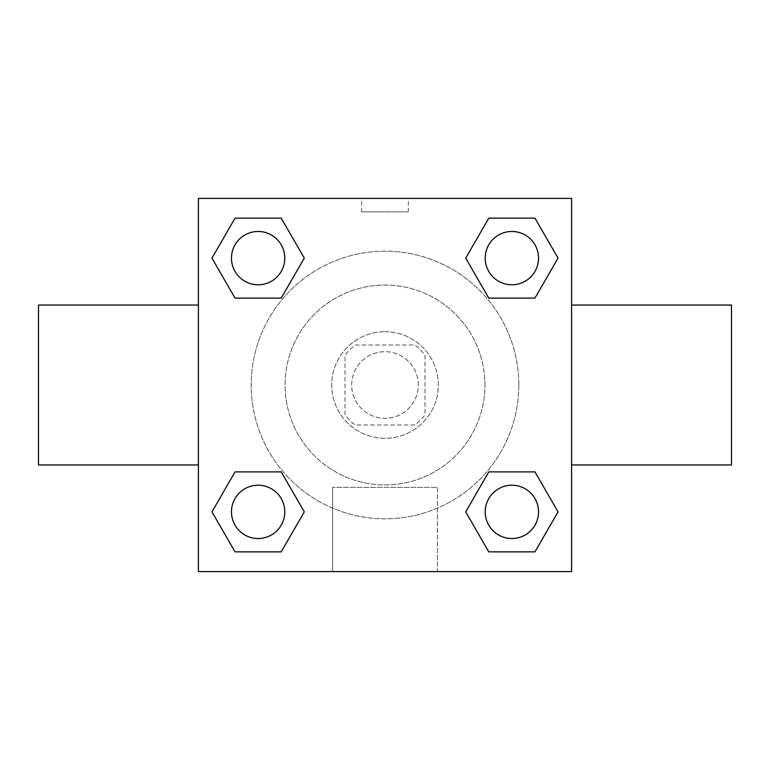 <?xml version="1.0" encoding="UTF-8"?>
<svg xmlns="http://www.w3.org/2000/svg" width="770" height="770" viewBox="0 0 770 770"><rect width="100%" height="100%" fill="white"/><g stroke="black" fill="none" stroke-linecap="round" stroke-linejoin="round"><path stroke-width="0.58" stroke-dasharray="3.85 2.89" d="M418.322 385A33.322 33.322 0 0 0 368.339 356.144A33.322 33.322 0 0 0 368.339 413.856A33.322 33.322 0 0 0 418.322 385A33.322 33.322 0 0 0 368.339 356.144A33.322 33.322 0 0 0 368.339 413.856A33.322 33.322 0 0 0 418.322 385M414.857 424.982L355.143 424.982A49.896 49.896 0 0 1 345.018 414.857L345.018 355.143A49.896 49.896 0 0 1 355.143 345.018L414.857 345.018A49.896 49.896 0 0 1 424.982 355.143L424.982 414.857A49.896 49.896 0 0 1 414.857 424.982L355.143 424.982A49.896 49.896 0 0 1 345.018 414.857L345.018 355.143A49.896 49.896 0 0 1 355.143 345.018L414.857 345.018A49.896 49.896 0 0 1 424.982 355.143L424.982 414.857A49.896 49.896 0 0 1 414.857 424.982M385 331.697A53.303 53.303 0 0 1 431.161 411.652A53.303 53.303 0 0 1 338.839 411.652A53.303 53.303 0 0 1 385 331.697A53.303 53.303 0 0 0 331.697 385A53.303 53.303 0 0 0 385 438.303A53.303 53.303 0 0 0 438.303 385A53.303 53.303 0 0 0 385 331.697M484.956 385A99.956 99.956 0 0 0 335.027 298.442A99.956 99.956 0 0 0 335.027 471.558A99.956 99.956 0 0 0 484.956 385A99.956 99.956 0 0 0 335.027 298.442A99.956 99.956 0 0 0 335.027 471.558A99.956 99.956 0 0 0 484.956 385M211.962 258.123L235.042 218.151L281.214 218.151L304.294 258.123L281.214 298.106L235.042 298.106L211.962 258.123L235.042 218.151L281.214 218.151L304.294 258.123L281.214 298.106L235.042 298.106L211.962 258.123L235.042 218.151L281.214 218.151L304.294 258.123L281.214 298.106L235.042 298.106L211.962 258.123L235.042 218.151L211.962 258.123L235.042 298.106L211.962 258.123M211.962 511.877L235.042 471.894L281.214 471.894L304.294 511.877L281.214 551.849L235.042 551.849L211.962 511.877L235.042 471.894L281.214 471.894L304.294 511.877L281.214 551.849L235.042 551.849L211.962 511.877L235.042 471.894L281.214 471.894L304.294 511.877L281.214 551.849L235.042 551.849L211.962 511.877L235.042 471.894L211.962 511.877L235.042 551.849L211.962 511.877M198.419 571.581L198.419 198.419L571.581 198.419L571.581 571.581L198.419 571.581L198.419 198.419L571.581 198.419L571.581 571.581L198.419 571.581L198.419 198.419L571.581 198.419L571.581 571.581L198.419 571.581M465.706 258.123L488.786 218.151L534.957 218.151L558.038 258.123L534.957 298.106L488.786 298.106L465.706 258.123L488.786 218.151L534.957 218.151L558.038 258.123L534.957 298.106L488.786 298.106L465.706 258.123L488.786 218.151L534.957 218.151L558.038 258.123L534.957 298.106L488.786 298.106L465.706 258.123L488.786 218.151L465.706 258.123L488.786 298.106L465.706 258.123M465.706 511.877L488.786 471.894L534.957 471.894L558.038 511.877L534.957 551.849L488.786 551.849L465.706 511.877L488.786 471.894L534.957 471.894L558.038 511.877L534.957 551.849L488.786 551.849L465.706 511.877L488.786 471.894L534.957 471.894L558.038 511.877L534.957 551.849L488.786 551.849L465.706 511.877L488.786 471.894L465.706 511.877L488.786 551.849L465.706 511.877M408.321 198.448L361.679 198.448L408.321 198.419L361.679 198.419L408.321 198.419L361.679 198.419L408.321 198.419L408.321 211.856L361.679 211.856L408.321 211.856M518.807 385A133.807 133.807 0 0 0 318.097 269.125A133.807 133.807 0 0 0 318.097 500.875A133.807 133.807 0 0 0 518.807 385A133.807 133.807 0 0 0 318.097 269.125A133.807 133.807 0 0 0 318.097 500.875A133.807 133.807 0 0 0 518.807 385M284.784 511.877A26.652 26.652 0 0 0 244.802 488.786A26.652 26.652 0 0 0 244.802 534.957A26.652 26.652 0 0 0 284.784 511.877A26.652 26.652 0 0 0 244.802 488.786A26.652 26.652 0 0 0 244.802 534.957A26.652 26.652 0 0 0 284.784 511.877A26.652 26.652 0 0 0 244.802 488.786A26.652 26.652 0 0 0 244.802 534.957A26.652 26.652 0 0 0 284.784 511.877A26.652 26.652 0 0 0 244.802 488.786A26.652 26.652 0 0 0 244.802 534.957A26.652 26.652 0 0 0 284.784 511.877A26.652 26.652 0 0 0 244.802 488.786A26.652 26.652 0 0 0 244.802 534.957A26.652 26.652 0 0 0 284.784 511.877M284.784 258.123A26.652 26.652 0 0 0 244.802 235.042A26.652 26.652 0 0 0 244.802 281.214A26.652 26.652 0 0 0 284.784 258.123A26.652 26.652 0 0 0 244.802 235.042A26.652 26.652 0 0 0 244.802 281.214A26.652 26.652 0 0 0 284.784 258.123A26.652 26.652 0 0 0 244.802 235.042A26.652 26.652 0 0 0 244.802 281.214A26.652 26.652 0 0 0 284.784 258.123A26.652 26.652 0 0 0 244.802 235.042A26.652 26.652 0 0 0 244.802 281.214A26.652 26.652 0 0 0 284.784 258.123A26.652 26.652 0 0 0 244.802 235.042A26.652 26.652 0 0 0 244.802 281.214A26.652 26.652 0 0 0 284.784 258.123M538.528 258.123A26.652 26.652 0 0 0 498.546 235.042A26.652 26.652 0 0 0 498.546 281.214A26.652 26.652 0 0 0 538.528 258.123A26.652 26.652 0 0 0 498.546 235.042A26.652 26.652 0 0 0 498.546 281.214A26.652 26.652 0 0 0 538.528 258.123A26.652 26.652 0 0 0 498.546 235.042A26.652 26.652 0 0 0 498.546 281.214A26.652 26.652 0 0 0 538.528 258.123A26.652 26.652 0 0 0 498.546 235.042A26.652 26.652 0 0 0 498.546 281.214A26.652 26.652 0 0 0 538.528 258.123A26.652 26.652 0 0 0 498.546 235.042A26.652 26.652 0 0 0 498.546 281.214A26.652 26.652 0 0 0 538.528 258.123M485.216 511.877A26.652 26.652 0 0 1 525.198 488.786A26.652 26.652 0 0 1 525.198 534.957A26.652 26.652 0 0 1 485.216 511.877A26.652 26.652 0 0 1 525.198 488.786A26.652 26.652 0 0 1 525.198 534.957A26.652 26.652 0 0 1 485.216 511.877M437.408 571.581L332.592 571.581L437.408 571.581L332.592 571.581L437.408 571.581L437.408 487.352L332.592 487.352L437.408 487.352L332.592 487.352L437.408 487.352L437.408 571.581M198.419 385L198.419 305.036L198.419 385M571.581 385L571.581 305.036L571.581 385M731.5 305.036L731.5 464.964M38.5 464.964L38.5 305.036M198.419 438.303L198.419 461.634L198.419 438.303M571.581 438.303L571.581 461.634L571.581 438.303M571.552 438.303L571.552 461.634L571.552 438.303M198.448 438.303L198.448 461.634L198.448 438.303M538.528 511.877A26.652 26.652 0 0 0 498.546 488.786A26.652 26.652 0 0 0 498.546 534.957A26.652 26.652 0 0 0 538.528 511.877A26.652 26.652 0 0 0 498.546 488.786A26.652 26.652 0 0 0 498.546 534.957A26.652 26.652 0 0 0 538.528 511.877A26.652 26.652 0 0 0 498.546 488.786A26.652 26.652 0 0 0 498.546 534.957A26.652 26.652 0 0 0 538.528 511.877M534.957 471.894L558.038 511.877L534.957 551.849L558.038 511.877L534.957 471.894M281.214 471.894L304.294 511.877L281.214 551.849L304.294 511.877L281.214 471.894M534.957 218.151L558.038 258.123L534.957 298.106L558.038 258.123L534.957 218.151M281.214 218.151L304.294 258.123L281.214 298.106L304.294 258.123L281.214 218.151M332.592 487.352L332.592 571.581L332.592 487.352M361.679 211.856L361.679 198.448"/><path stroke-width="1.16" d="M571.581 464.964L731.5 464.964L731.5 305.036L571.581 305.036M198.419 305.036L38.5 305.036L38.5 464.964L198.419 464.964M198.419 198.419L571.581 198.419L571.581 571.581L198.419 571.581L198.419 198.419M235.042 471.894L281.214 471.894L304.294 511.877L281.214 551.849L235.042 551.849L211.962 511.877L235.042 471.894L281.214 471.894L235.042 471.894M488.786 218.151L534.957 218.151L558.038 258.123L534.957 298.106L488.786 298.106L465.706 258.123L488.786 218.151L534.957 218.151L488.786 218.151M235.042 218.151L281.214 218.151L304.294 258.123L281.214 298.106L235.042 298.106L211.962 258.123L235.042 218.151L281.214 218.151L235.042 218.151M488.786 471.894L534.957 471.894L558.038 511.877L534.957 551.849L488.786 551.849L465.706 511.877L488.786 471.894L534.957 471.894L488.786 471.894M534.957 551.849L488.786 551.849L534.957 551.849M538.528 511.877A26.652 26.652 0 0 0 498.546 488.786A26.652 26.652 0 0 0 498.546 534.957A26.652 26.652 0 0 0 538.528 511.877M281.214 551.849L235.042 551.849L281.214 551.849M284.784 511.877A26.652 26.652 0 0 0 244.802 488.786A26.652 26.652 0 0 0 244.802 534.957A26.652 26.652 0 0 0 284.784 511.877M534.957 298.106L488.786 298.106L534.957 298.106M538.528 258.123A26.652 26.652 0 0 0 498.546 235.042A26.652 26.652 0 0 0 498.546 281.214A26.652 26.652 0 0 0 538.528 258.123M281.214 298.106L235.042 298.106L281.214 298.106M284.784 258.123A26.652 26.652 0 0 0 244.802 235.042A26.652 26.652 0 0 0 244.802 281.214A26.652 26.652 0 0 0 284.784 258.123"/></g></svg>
